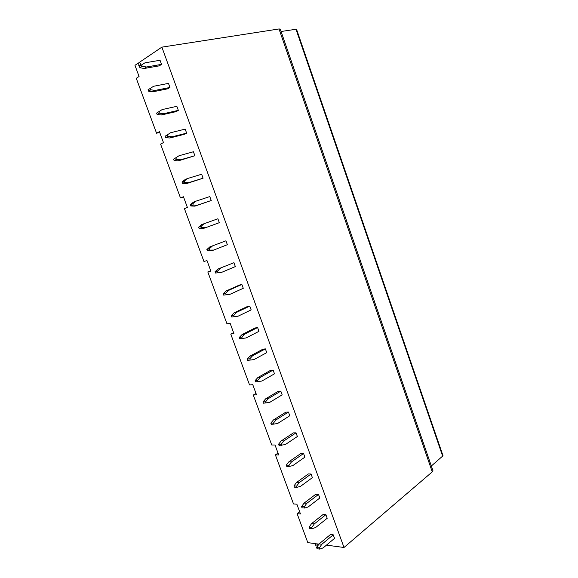 <?xml version="1.0" encoding="UTF-8"?>
<svg xmlns="http://www.w3.org/2000/svg" width="578" height="578" viewBox="0 0 578 578"><rect width="100%" height="100%" fill="white"/><g stroke="black" fill="none" stroke-linecap="round" stroke-linejoin="round"><path stroke-width="0.87" d="M281.074 31.501L296.514 29.189L443.023 455.767L431.333 465.991M279.015 28.958L280.236 29.073L432.922 470.593L432.257 471.872L344.004 547.482L161.876 47.136L279.015 28.958L432.257 471.872M159.723 132.441L156.559 133.215L136.271 78.297L139.074 76.477L134.963 65.328L138.51 62.93L139.125 65.993L140.721 65.032L140.692 64.021L139.414 62.323L161.876 47.136M138.51 62.93L139.717 62.727M156.559 133.215L159.441 131.676L163.473 142.607L160.576 144.095L180.481 197.958L183.45 196.751L187.402 207.473L184.418 208.629L203.94 261.473L206.996 260.584L210.876 271.104L207.813 271.942L226.966 323.796L230.102 323.218L233.909 333.542L230.759 334.07L249.559 384.955L252.774 384.673L256.516 394.81L253.287 395.041L271.739 444.995L275.034 444.995L278.697 454.944L275.395 454.893L293.516 503.937L296.875 504.211L300.481 513.979L297.106 513.654L307.807 542.634L315.595 543.674L315.53 545.04L316.224 545.943L317.575 546.123M317.9 545.646L316.607 543.811L318.948 544.122M326.447 545.126L344.004 547.482M311.614 523.581L309.114 527.122L309.555 528.328L312.272 528.639L315.66 527.497L327.206 518.264L325.898 514.687L323.181 514.434L311.614 523.581L314.331 523.87L325.898 514.687M304.086 503.113L301.55 506.595L301.998 507.809L304.7 508.04L308.125 506.978L319.815 498.019L318.5 494.421L315.805 494.241L304.086 503.113L306.781 503.33L318.5 494.421M296.514 482.514L293.942 485.932L294.39 487.153L297.07 487.312L300.538 486.329L312.38 477.652L311.058 474.025L308.377 473.917L296.514 482.514L299.187 482.659L311.058 474.025M288.892 461.786L286.283 465.138L286.739 466.374L289.397 466.453L292.901 465.55L304.895 457.147L303.566 453.499L300.907 453.47L288.892 461.786L291.55 461.851L303.566 453.499M281.219 440.92L278.574 444.207L279.029 445.45L285.221 444.627L297.367 436.513L296.03 432.843L293.386 432.886L281.219 440.92L283.856 440.913L296.03 432.843M273.495 419.924L270.815 423.147L271.277 424.389L277.491 423.573L289.788 415.748L288.444 412.056L285.821 412.179L273.495 419.924L276.111 419.83L288.444 412.056M265.721 398.784L263.004 401.941L263.467 403.198L269.702 402.382L282.158 394.853L280.807 391.133L278.199 391.328L265.721 398.784L268.322 398.61L280.807 391.133M257.896 377.506L255.144 380.599L255.613 381.863L261.87 381.054L274.485 373.814L273.119 370.079L270.533 370.354L257.896 377.506L260.476 377.253L273.119 370.079M250.021 356.091L247.232 359.111L247.702 360.383L253.98 359.581L266.754 352.645L265.381 348.881L262.824 349.235L250.021 356.091L252.579 355.759L265.381 348.881M246.04 337.964L239.74 338.766L246.04 337.964L258.98 331.339L257.6 327.545L255.057 327.986L242.095 334.539L244.631 334.12L257.6 327.545M238.049 316.209L231.72 317.011L238.049 316.209L251.155 309.887L249.761 306.073L247.239 306.593L234.119 312.835L236.626 312.337L249.761 306.073M230.001 294.303L223.657 295.105L230.001 294.303L243.273 288.299L241.871 284.463L239.371 285.062L226.085 290.994L228.57 290.409L241.871 284.463M221.909 272.252L215.536 273.047L221.909 272.252L235.34 266.574L233.931 262.708L218 269.008L233.931 262.708M213.752 250.057L211.302 250.801L207.358 250.852L209.8 250.108L213.752 250.057L227.356 244.696L225.94 240.809L209.857 246.871L225.94 240.809M205.544 227.71L203.124 228.541L199.128 228.505L201.541 227.667L205.544 227.71L219.322 222.682L217.892 218.766L201.664 224.589L217.892 218.766M194.88 206.136L190.841 205.999L193.233 205.074L197.279 205.219L194.88 206.136L211.237 200.515L209.792 196.578L195.812 201.216L192.741 203.738L190.35 204.67L193.413 202.156L195.812 201.216M186.586 183.58L182.496 183.349L184.866 182.33L188.963 182.569L186.586 183.58L203.088 178.205L201.643 174.238L187.482 178.537L184.368 180.986L181.998 182.005L185.112 179.57L187.482 178.537M178.234 160.872L174.094 160.547L176.442 159.434L180.589 159.766L178.234 160.872L194.894 155.742L193.435 151.747L179.093 155.713L173.595 159.196L179.093 155.713M169.831 138.005L165.64 137.586L167.96 136.379L172.15 136.805L169.831 138.005L184.295 134.327L186.643 133.135L185.17 129.111L170.655 132.723L165.135 136.22L170.655 132.723M161.363 114.986L157.122 114.466L159.42 113.165L163.661 113.693L161.363 114.986L176.008 111.655L178.335 110.369L176.854 106.316L162.151 109.582L156.616 113.093L162.151 109.582M152.838 91.808L148.546 91.187L150.815 89.792L155.114 90.421L152.838 91.808L167.671 88.824L169.968 87.451L168.48 83.377L153.596 86.281L148.04 89.807L153.596 86.281M144.254 68.471L159.275 65.849L161.544 64.375L160.048 60.271L144.977 62.821L139.406 66.362L139.919 67.749L144.254 68.471L146.509 66.99L161.544 64.375M319.092 543.912L316.621 547.518L317.069 548.717L319.8 549.1L323.145 547.886L334.546 538.378L333.246 534.823L330.515 534.498L319.092 543.912L321.823 544.281L333.246 534.823M321.823 544.281L319.359 547.893L316.621 547.518M319.8 549.1L319.359 547.893M314.331 523.87L311.831 527.425L309.114 527.122M312.272 528.639L311.831 527.425M306.781 503.33L304.245 506.827L301.55 506.595M304.7 508.04L304.245 506.827M299.187 482.659L296.622 486.084L293.942 485.932M297.07 487.312L296.622 486.084M291.55 461.851L288.942 465.218L286.283 465.138M289.397 466.453L288.942 465.218M283.856 440.913L281.211 444.207L278.574 444.207M281.667 445.45L281.211 444.207M276.111 419.83L273.43 423.067L270.815 423.147M273.893 424.317L273.43 423.067M268.322 398.61L265.598 401.782L263.004 401.941M266.068 403.039L265.598 401.782M260.476 377.253L257.716 380.353L255.144 380.599M258.185 381.625L257.716 380.353M252.579 355.759L249.783 358.786L247.232 359.111M250.252 360.065L249.783 358.786M239.74 338.766L239.27 337.487L242.095 334.539M244.631 334.12L241.799 337.082L239.27 337.487M242.269 338.368L241.799 337.082M231.72 317.011L231.251 315.718L234.119 312.835M236.626 312.337L233.758 315.227L231.251 315.718M234.234 316.52L233.758 315.227M223.657 295.105L223.18 293.805L226.085 290.994M228.57 290.409L225.666 293.227L223.18 293.805M226.143 294.527L225.666 293.227M215.536 273.047L215.052 271.747L218 269.008M220.464 268.337L217.516 271.082L215.052 271.747M218 272.39L217.516 271.082M207.358 250.852L206.873 249.537L209.857 246.871M212.299 246.112L209.308 248.786L206.873 249.537M209.8 250.108L209.308 248.786M199.128 228.505L198.637 227.176L201.664 224.589M204.085 223.737L201.05 226.338L198.637 227.176M201.541 227.667L201.05 226.338M197.279 205.219L211.237 200.515M190.841 205.999L190.35 204.67M193.233 205.074L192.741 203.738M188.963 182.569L203.088 178.205M182.496 183.349L181.998 182.005M184.866 182.33L184.368 180.986M180.589 159.766L194.894 155.742M174.094 160.547L173.595 159.196M176.442 159.434L175.943 158.076M172.15 136.805L186.643 133.135M165.64 137.586L165.135 136.22M167.96 136.379L167.454 135.014M163.661 113.693L178.335 110.369M157.122 114.466L156.616 113.093M159.42 113.165L158.907 111.792M155.114 90.421L169.968 87.451M148.546 91.187L148.04 89.807M150.815 89.792L150.309 88.405M146.509 66.99L142.159 66.26L139.919 67.749M142.159 66.26L141.646 64.866M183.529 196.975L180.481 197.958M210.739 270.728L207.813 271.942M233.584 332.661L230.759 334.07M256.011 393.452L253.287 395.041M278.025 453.123L275.395 454.893M299.642 511.711L297.106 513.654M317.741 545.343L318.608 544.628M295.95 29.146L442.712 456.353M138.742 65.336L140.772 64.989"/></g></svg>
